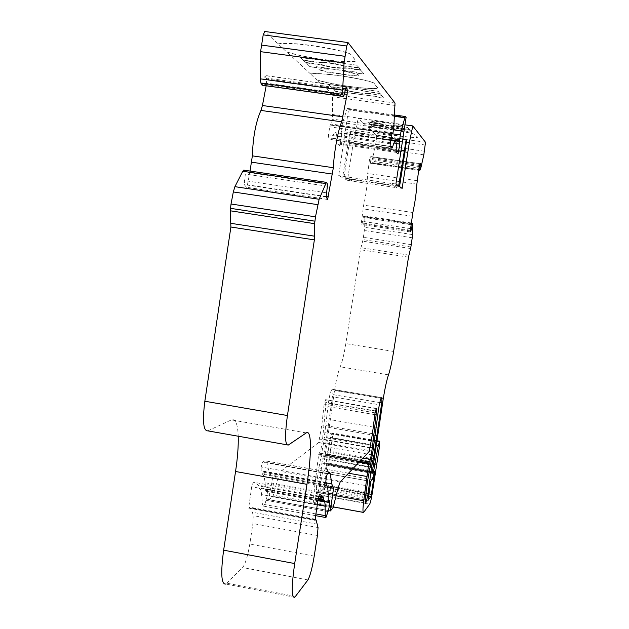 <?xml version="1.0" encoding="UTF-8"?>
<svg xmlns="http://www.w3.org/2000/svg" width="629" height="629" viewBox="0 0 629 629"><rect width="100%" height="100%" fill="white"/><g stroke="black" fill="none" stroke-linecap="round" stroke-linejoin="round"><path stroke-width="0.47" stroke-dasharray="3.15 2.36" d="M365.944 91.394L379.955 93.32L383.604 97.951L380.026 97.739L376.732 96.512L335.697 91.299L330.917 86.566L344.826 88.477C350.833 88.351 357.87 89.326 365.944 91.394L379.916 93.587L378.163 91.291L328.566 84.467L330.87 86.826L344.826 88.477M278.112 44.054C288.341 41.687 329.187 47.049 348.529 53.355L350.597 54.322L355.872 60.864L355.055 61.398C342.64 63.089 305.608 58.002 286.73 52.05L264.77 31.497M278.136 43.888C288.365 41.522 329.211 46.884 348.552 53.19L350.628 54.157L355.896 60.706L355.078 61.241C342.663 62.939 305.631 57.844 286.753 51.892L310.372 73.813C319.894 72.28 355.503 77.06 372.03 82.14L373.768 82.894L377.801 87.903L377.015 88.288C365.787 89.334 333.103 84.773 316.977 79.938L332.521 94.366L332.356 119.101L331.255 125.187L330.414 124.613L329.73 126.838L328.487 134.968L328.48 137.727L331.074 139.536L332.002 138.144C333.118 134.803 334.125 132.947 335.005 132.57C336.381 132.302 337.05 135.337 337.01 141.69L337.348 143.907L339.778 145.574L341.594 135.793L340.981 131.367L342.601 122.631L346.886 109.666L347.546 108.432L348.576 109.265L338.709 175.601L342.561 177.677L347.585 178.416L343.827 176.356L338.709 175.601M356.808 65.18L300.505 57.561L309.696 66.367L314.469 67.413L316.906 67.405L316.175 66.658L326.773 68.105L329.289 69.001C322.567 68.396 319.123 68.569 318.95 69.52L327.371 71.958L352.838 75.433C356.745 75.92 358.829 75.92 359.096 75.433L359.088 75.417C357.815 74.065 352.79 72.594 344.008 71.006L342.821 70.629L345.337 70.629L355.983 72.076L356.549 72.744L359.819 73.585L363.821 73.774L356.808 65.18L300.505 57.561M345.297 70.92L326.726 68.396L329.242 69.292C322.528 68.687 319.076 68.86 318.903 69.811L327.332 72.249L352.79 75.724C356.706 76.211 358.789 76.211 359.049 75.724C357.767 74.356 352.743 72.885 343.969 71.297L342.821 70.629L345.313 70.778L355.983 72.076M405.092 124.857L358.263 118.26L354.473 135.015L347.475 180.319L343.819 178.345L349.205 143.428L350.644 131.901L350.046 131.406L342.561 177.677M368.303 127.695C376.111 127.27 402.356 130.942 414.086 134.126L415.282 134.575L417.499 137.319L416.823 137.492C408.001 137.672 383.376 134.142 371.936 131.068L358.263 118.26M368.319 127.593C376.126 127.16 402.371 130.84 414.102 134.016L415.297 134.472L417.514 137.216L416.838 137.389C408.017 137.57 383.391 134.04 371.951 130.966L376.669 135.345L376.622 138.089L375.136 147.846L371.763 161.181L370.497 163.296L371 156.59L370.064 157.148L369.506 159.326L367.383 176.867C367.289 185.484 366.039 194.911 363.641 205.148L361.132 224.451L362.115 223.586L363.46 216.384L364.097 215.849L364.333 230.481L363.067 239.633L360.433 249.737L345.832 343.591C344.134 354.072 342.27 361.801 340.234 366.793C338.166 371.825 336.263 379.719 334.518 390.467L324.603 459.296C324.132 462.582 324.108 464.265 324.533 464.336L325.625 463.384C326.42 461.89 327.001 459.241 327.387 455.427L330.547 437.422L332.277 432.996C332.725 433.043 332.733 434.781 332.277 438.209L325.287 484.731C324.32 490.502 323.345 494.127 322.363 495.613L314.563 503.546C313.36 503.711 313.179 499.796 314.044 491.799L318.706 454.185L320.79 450.545L322.567 439.097L325.759 406.232L325.618 399.667L324.155 404.109L321.851 424.913L318.706 442.478L280.676 471.404L278.301 476.994L273.261 495.149L272.522 496.894L269.063 499.78C268.638 499.607 268.677 498.129 269.196 495.353L271.799 483.08C272.451 479.652 272.546 477.655 272.074 477.112L269.275 472.67L266.767 462.488L264.99 460.648L262.631 462.213L261.2 467.001L326.034 478.606M373.359 123.048L381.19 124.149L367.619 121.892L372.329 126.413L411.413 131.941L407.851 127.593L405.493 127.042L402.458 126.814L402.827 127.388L373.422 123.237L402.867 127.168M393.196 125.541C398.542 126.122 401.333 126.138 401.585 125.588L401.601 125.478C401.349 126.028 398.558 126.012 393.211 125.43L402.78 127.192M393.211 125.43L402.796 127.089M401.444 125.391L395.547 124.062L376.048 121.318L371.228 121.138C372.14 121.932 375.812 122.883 382.251 123.999L381.19 124.149M402.128 188.37L396.632 187.56L393.935 185.728L399.541 186.554M348.788 179.194L352.35 181.152L396.616 187.678L393.919 185.838L348.804 179.084L352.366 181.042L347.475 180.319M348.804 179.084L343.819 178.345M398.652 185.932L393.015 185.099L390.169 183.165L395.916 184.014M262.199 85.19L264.683 75.425L266.72 79.01L266.169 85.796M250.043 171.064L247.441 184.816L246.466 187.308L244.288 184.627L245.53 172.055L244.154 170.192M207.814 430.865L231.488 419.858C235.498 418.552 237.738 424.001 238.226 436.227M294.757 597.298L225.764 584.058L242.668 567.547C245.389 563.828 247.763 556.005 249.792 544.069L252.921 523.54L253.251 515.623L252.41 512.25L250.169 507.91L249.422 507.54L248.667 508.114L251.686 486.783L253.306 482.152L258.472 485.179L259.046 488.285C260.382 488.379 261.232 490.486 261.593 494.598L262.419 504.159L263.409 506.109C264.188 505.645 265.084 503.719 266.083 500.314L266.437 499.088C267.781 493.482 268.04 490.243 267.199 489.378L265.988 491.28L265.69 490.683L265.053 482.765C264.652 477.985 263.771 475.115 262.395 474.172L261.908 471.223L261.161 470.736L261.2 467.001M317.559 524.232L252.41 512.25M372.439 433.688L321.851 424.913M370.277 447.447L322.567 439.097M363.043 457.991L320.79 450.545M376.763 464.862L329.675 456.544M373.791 462.378L325.445 453.847M411.256 244.665L363.42 237.345M406.271 142.398L354.473 135.015M405.045 151.447L349.205 143.428M406.617 139.866L350.644 131.901M402.985 138.938L350.046 131.406M401.223 150.158L347.986 142.524M347.57 178.526L392.991 185.217L390.145 183.283L343.811 176.466L347.585 178.416M404.494 129.283L347.098 121.169M406.114 117.324L348.576 109.265M328.385 403.134C329.399 395.893 330.524 391.442 331.766 389.791L332.623 389.32C333.103 389.359 333.134 391.112 332.702 394.58L325.303 446.669L321.922 463.101L319.335 486.516C318.636 490.691 317.92 493.309 317.197 494.378L316.293 492.365L316.277 489.401L318.125 471.962L323.652 442.557L328.385 403.134L378.202 411.657M370.166 466.852L322.646 458.447M369.152 471.483L321.922 463.101M366.039 492.916L319.634 484.582M319.894 491.689L321.419 477.663L322.496 472.811L324.438 471.027L327.347 462.944L324.124 485.879L323.542 488.057L319.894 491.689L367.941 500.362M310.349 73.955C319.87 72.421 355.479 77.21 372.006 82.281L373.744 83.036L377.777 88.044L376.999 88.43C365.763 89.467 333.087 84.907 316.953 80.08L310.372 73.813M380.529 125.423L369.545 123.874L380.529 125.423C385.687 125.47 391.6 126.303 398.251 127.931L398.306 127.608C391.647 125.981 385.734 125.147 380.576 125.108M398.251 127.931L409.298 129.488L398.306 127.608M409.298 129.488L407.836 127.703L404.4 127.003L402.442 126.924L402.827 127.388M373.422 123.237L367.603 122.002L369.545 123.874M398.935 129L410.257 130.274L398.935 129C393.911 128.898 388.25 128.104 381.945 126.602L381.992 126.28C388.297 127.781 393.966 128.583 398.99 128.686M381.945 126.602L370.756 124.912L381.992 126.28M370.74 125.022L372.329 126.413M372.313 126.523L411.413 131.941M411.397 132.051L410.202 130.596M367.792 93.422L381.3 95.286L383.58 98.085L381.292 98.045L376.708 96.646L341.492 91.779L342.058 92.353L338.591 92.141L335.682 91.433L332.741 88.312L346.115 90.427C354.426 92.605 361.651 93.603 367.792 93.422L367.831 93.155C361.691 93.336 354.465 92.345 346.154 90.167M332.702 88.579L346.115 90.427M381.3 95.286L367.831 93.155M379.916 93.587L378.147 91.425L328.566 84.467M328.55 84.6L330.87 86.826M344.786 88.744C350.785 88.618 357.83 89.593 365.905 91.661M379.955 93.32L381.347 95.018M332.741 88.312L330.917 86.566M410.257 130.274L409.345 129.165M369.6 123.551L370.788 124.699M381.205 124.039L382.251 123.999M371.244 121.027L371.244 121.027C372.156 121.822 375.835 122.773 382.267 123.889M401.459 125.281L395.562 123.952L371.244 121.02M343.253 65.518C333.936 63.026 325.964 61.941 319.32 62.279L319.273 62.578C325.916 62.247 333.889 63.325 343.206 65.825L359.143 67.673L360.865 70.322L345.58 68.089C338.803 68.498 330.626 67.389 321.049 64.763L305.914 62.405L303.563 60.14L303.493 60.596L319.273 62.578M359.143 67.673L356.785 65.33M321.089 64.465C330.673 67.091 338.85 68.199 345.628 67.79L345.58 68.089M305.914 62.405L309.672 66.517L314.445 67.555L316.89 67.555L316.175 66.658M345.628 67.79L360.936 69.866M319.32 62.279L303.563 60.14M326.726 68.396L345.337 70.629M355.959 72.225L356.533 72.893L359.796 73.727L363.798 73.923L360.865 70.322M345.557 68.239C338.779 68.647 330.602 67.539 321.026 64.913L321.049 64.763M321.026 64.913L305.843 62.853M316.159 66.808L326.773 68.105M319.249 62.735C325.893 62.397 333.865 63.482 343.182 65.974L343.206 65.825M343.182 65.974L359.073 68.129M300.489 57.719L303.493 60.596M348.065 42.607L264.817 31.536M395.012 103.03L332.521 94.366M425.511 142.296L376.669 135.345M344.079 95.38L262.576 84.089M345.25 88.941L263.787 77.713M345.895 86.731L264.943 75.59M345.085 89.829L266.72 79.01M344.338 93.957L266.665 83.201M326.042 196.562L247.441 184.816M327.45 199.385L246.238 187.222M326.129 196.853L244.288 184.627M326.317 192.796L244.296 180.57M327.505 186.247L245.53 174.091M327.599 184.211L245.53 172.055M326.781 182.567L244.319 170.365M288.341 445.025L207.861 430.849M306.189 432.949L231.409 419.897M295.63 596.394L226.888 583.209M307.935 579.946L242.668 567.547M314.217 556.138L249.792 544.069M317.433 535.483L252.921 523.54M318.03 527.55L253.251 515.623M316.104 520.002L250.169 507.91M314.925 519.727L249.21 507.674M248.667 508.114L314.948 520.277L248.691 508.098M314.995 519.169L248.612 506.99M318.156 498.828L251.686 486.783M319.493 494.111L253.306 482.152M318.714 496.077L258.472 485.179M318.549 496.761L258.684 485.926M318.243 498.302L258.778 487.522M318.132 498.994L259.046 488.285M317.244 504.717L261.593 494.598M315.813 513.924L262.419 504.159M328.141 511.629L266.083 500.314M328.456 510.394L266.437 499.088M328.283 501.777L324.509 501.101M317.983 499.913L266.444 490.565M328.283 502.028L324.595 501.36M317.952 500.157L265.69 490.683M328.165 494.166L265.053 482.765M326.593 485.706L262.395 474.172M326.475 484.959L262.191 473.417M326.482 483.544L262.112 471.986M326.365 482.789L261.908 471.223M325.838 482.333L261.161 470.736M327.292 473.755L262.631 462.213M328.92 472.214L264.754 460.782M327.717 473.354L266.767 462.488M326.435 482.923L269.275 472.67M327.363 487.05L272.074 477.112M328.141 493.254L271.799 483.08M329.297 506.274L269.196 495.353M330.398 510.913L269.118 499.74M333.032 507.902L272.522 496.894M333.653 506.125L273.261 495.149M338.158 487.75L278.301 476.994M340.155 482.058L280.676 471.404M369.349 451.355L318.706 442.478M370.198 447.919L319.65 439.081M375.057 412.821L324.155 404.109M376.024 408.567L325.217 399.895M376.307 408.339L325.594 399.682M375.364 410.902L325.995 402.458M374.829 414.637L325.759 406.232M371.33 440.756L323.353 432.398M360.716 460.436L319.005 453.077M359.764 461.434L318.706 454.185M359.198 462.032L318.604 454.861M348.552 473.22L316.867 467.583M336.185 495.801L314.044 491.799M363.821 512.218L314.854 503.318M369.671 504.167L322.363 495.613M372.297 493.175L325.287 484.731M379.491 446.448L332.277 438.209M376.999 440.819L332.23 433.027M376.936 441.228L331.782 433.365M376.339 445.418L330.547 437.422M374.31 459.013L328 450.859M373.595 463.581L327.387 455.427M372.478 471.695L325.625 463.384M372.525 472.804L324.595 464.296M372.926 467.85L324.603 459.296M373.83 462.079L325.492 453.556M376.834 441.975L328.369 433.53M378.815 428.027L330.225 419.637M382.228 405.257L333.512 396.962M383.258 398.739L334.518 390.467M388.502 374.853L340.234 366.793M393.636 351.454L345.832 343.591M408.512 257.159L360.433 249.737M408.921 255.115L360.857 247.7M410.588 248.526L362.736 241.182M410.894 246.969L363.067 239.633M412.231 237.778L364.333 230.481M412.545 234.586L364.568 227.297M412.868 224.183L364.372 216.863M411.24 223.004L364.049 215.881M411.154 223.578L363.46 216.384M410.996 224.702L363.185 217.485M410.446 228.618L362.674 221.377M410.139 230.867L362.115 223.586M410.124 231.873L361.156 224.435M410.226 230.19L361.117 222.745M412.192 216.234L362.957 208.844M412.86 212.516L363.641 205.148M416.862 184.132L367.383 176.867M417.2 180.712L367.635 173.462M419.197 166.52L369.506 159.326M419.7 164.326L370.064 157.148M420.408 163.737L370.992 156.597L420.416 163.737M419.386 165.419L371.016 158.414M418.796 169.405L370.489 162.392M418.67 170.294L370.497 163.296L418.67 170.294M420.18 170.074L371.071 162.942M420.762 168.289L371.763 161.181M423.828 154.836L375.136 147.846M424.481 151.227L375.804 144.253M425.353 145.04L376.622 138.089M405.516 116.554L347.711 108.463M394.627 116.349L346.886 109.666M393.463 129.826L342.601 122.631M392.74 133.867L341.712 126.626M391.065 138.498L340.981 131.367M390.861 139.787L340.965 132.68M390.798 140.196L341.626 133.191M396.207 143.593L341.594 135.793M396.168 151.455L340.415 143.443M396.333 152.383L337.348 143.907M396.191 150.182L337.01 141.69M390.066 146.463L332.002 138.144M331.239 139.552L391.93 148.255L331.074 139.536M390.106 146.549L328.48 137.727M390.239 143.789L328.487 134.968M391.513 135.612L329.73 126.838M330.414 124.613L392.119 133.364L330.484 124.621M331.255 125.187L391.906 133.796L331.224 125.187M393.007 132.79L331.593 124.086M393.785 127.781L332.356 119.101M394.289 123.142L332.765 114.486M395.169 105.468L332.883 96.819M381.276 398.181L331.766 389.791M332.623 389.32L381.921 397.677L332.599 389.335M379.814 402.591L332.702 394.58M375.096 435.465L328.322 427.35M372.384 454.932L325.303 446.669M371.59 459.972L324.407 451.653M370.701 464.8L323.29 456.426M365.787 494.874L319.335 486.516M365.425 503.098L317.197 494.378M365.457 503.231L317.087 494.488M365.363 501.227L316.293 492.365M365.48 498.27L316.277 489.401M365.866 494.252L316.552 485.384M367.611 480.792L318.125 471.962M370.63 465.035L321.293 456.324M370.717 464.721L321.395 456.001M371.252 462.111L321.962 453.415M372.973 451.197L323.652 442.557M373.705 446.15L324.344 437.525M368.248 497.295L319.996 488.599M369.773 486.319L321.419 477.663M370.78 481.429L322.496 472.811M372.282 479.557L324.438 471.027M374.294 472.898L326.781 464.461M374.106 473.723L327.308 465.413M368.814 493.914L324.124 485.879M368.452 496.139L323.542 488.057M346.005 86.621L264.683 75.425M327.489 199.44L246.466 187.308M288.31 445.049L286.84 444.789M306.252 432.909L231.488 419.858M314.94 519.562L249.422 507.54M319.453 494.127L253.173 482.152M315.538 515.646L263.409 506.109M328.259 500.448L267.199 489.378M328.377 502.602L324.729 501.942M317.865 500.692L265.988 491.28M329.101 472.072L264.99 460.648M328.409 510.591L269.063 499.78M376.323 408.323L325.618 399.667M333.417 506.974L314.563 503.546M376.999 440.78L332.277 432.996M372.557 472.859L324.533 464.336M411.24 222.965L364.097 215.849M410.132 231.889L361.132 224.451M394.697 115.028L347.546 108.432M390.751 140.519L335.005 132.57M365.528 503.397L316.93 494.606M367.957 500.401L319.854 491.721M374.774 471.349L327.347 462.944"/><path stroke-width="0.94" d="M315.491 216.824L314.61 223.657L314.374 239.885L287.429 415.525C284.701 435.622 285 445.466 288.31 445.049L306.252 432.909C311.709 429.025 311.787 453.721 306.96 484.338L294.694 563.56C291.408 586.794 291.431 598.037 294.757 597.298L307.935 579.946C310.105 576.093 312.204 568.152 314.217 556.138L317.433 535.483L318.03 527.55L316.104 520.002L315.569 519.68L314.987 520.285L318.156 498.828L319.556 494.127L323.22 496.894L323.503 499.969C324.478 500 325.012 502.06 325.099 506.141L325.279 515.654L325.924 517.549L328.456 510.394C329.698 504.725 330.028 501.478 329.447 500.66L328.48 502.618L328.283 502.028L328.165 494.166C328.086 489.401 327.56 486.587 326.593 485.706L326.365 482.789L325.838 482.333L326.034 478.606L327.292 473.755L329.101 472.072L330.327 473.826L331.719 483.874L333.574 488.175L330.359 510.945L333.032 507.902L338.158 487.75L340.155 482.058L369.349 451.355L372.439 433.688L375.057 412.821L376.323 408.323L376.142 414.865L372.329 447.801L370.52 459.304L368.83 463.03L363.735 500.77C362.752 508.79 362.705 512.682 363.601 512.454L369.671 504.167C370.45 502.634 371.33 498.97 372.297 493.175L379.491 446.448L379.719 441.251L378.257 445.757L373.492 471.868L372.651 472.882L372.926 467.85L383.258 398.739C385.019 387.936 386.764 379.971 388.502 374.853C390.216 369.781 391.93 361.982 393.636 351.454L408.512 257.159L410.894 246.969L412.231 237.778L412.71 223.185L410.918 230.985L410.163 231.897L412.86 212.516C415.069 202.192 416.406 192.733 416.862 184.132L419.197 166.52L419.7 164.326L420.408 163.737L419.74 170.451L420.762 168.289L423.828 154.836L425.511 142.296L412.805 125.942L409.282 142.83L402.128 188.37L399.541 186.554L405.045 151.447L406.617 139.866L406.2 139.394L398.652 185.932L395.916 184.014L406.114 117.324L405.398 116.522L404.856 117.78L401.137 130.911L399.564 139.709L399.808 144.112L398.047 153.956L396.333 152.383L396.191 150.182C396.498 143.829 396.144 140.817 395.13 141.148C394.462 141.556 393.644 143.451 392.677 146.832L391.93 148.263L390.106 146.549L390.239 143.789L391.513 135.612L392.119 133.364L392.677 133.906L393.007 132.79L393.785 127.781L395.012 103.03L348.065 42.607L346.728 45.996L344.055 62.947L342.64 90.199L342.86 94.421L343.693 96.552L346.194 86.771L347.35 90.136L347.122 94.342L341.704 121.845C338.095 129.896 333.991 152.383 333.354 167.707L327.615 199.456L326.129 196.853L327.599 184.211L326.349 182.347L319.131 199.275L315.491 216.824L231.024 204.008L230.245 210.794L230.898 227.014L204.842 401.231C202.349 421.194 203.34 431.069 207.814 430.865L286.84 444.789M412.805 125.942L405.092 124.857M264.77 31.497L263.205 34.854L260.587 51.664L260.32 78.837L260.87 83.067L262.199 85.19M266.169 85.796L262.442 105.507L260.956 110.429C255.846 121.861 252.984 137.004 252.363 155.858L250.043 171.064M244.154 170.192L242.778 171.253L234.916 186.664L233.32 191.963L231.024 204.008M238.226 436.227C238.501 446.008 237.613 457.763 235.553 471.491L223.641 550.171C220.567 573.263 221.274 584.553 225.764 584.058M372.329 447.801L370.277 447.447M370.52 459.304L363.043 457.991M409.282 142.83L406.271 142.398M406.2 139.394L402.985 138.938M404.195 150.59L401.223 150.158M392.677 133.906L391.906 133.796L392.677 133.906M371.535 467.095L367.855 495.251L365.724 503.428L365.363 501.227L365.866 494.252L367.611 480.792L372.973 451.197L378.202 411.657C379.263 404.384 380.286 399.887 381.276 398.181L381.921 397.677L381.748 402.922L373.996 455.215L371.535 467.095L370.166 466.852M370.796 471.774L369.152 471.483M368.162 493.301L366.039 492.916M368.036 500.377L370.78 481.429L372.282 479.557L374.774 471.349L371.393 494.378L370.866 496.572L367.941 500.362M346.728 45.996L263.205 34.854M344.841 56.295L261.263 45.052M344.055 62.947L260.587 51.664M342.64 90.199L260.32 78.837M342.86 94.421L260.87 83.067M343.599 96.481L262.002 85.159M347.35 90.136L345.085 89.829M347.122 94.342L344.338 93.957M343.017 116.86L262.442 105.507M341.704 121.845L260.956 110.429M333.354 167.707L252.363 155.858M332.599 174.091L251.718 162.203M328.44 196.916L326.042 196.562M325.61 183.519L242.778 171.253M319.131 199.275L234.916 186.664M317.716 204.653L233.32 191.963M314.822 221.164L230.379 208.317M314.61 223.657L230.245 210.794M314.689 236.205L231.102 223.358M314.374 239.885L230.898 227.014M287.429 415.525L204.842 401.231M306.96 484.338L235.553 471.491M294.694 563.56L223.641 550.171M315.412 519.821L314.925 519.727M323.22 496.894L318.714 496.077M323.337 497.625L318.549 496.761M323.337 499.222L318.243 498.302M323.479 499.961L318.132 498.994M325.099 506.141L317.244 504.717M325.279 515.654L315.813 513.924M328.841 501.879L328.283 501.777M324.509 501.101L317.983 499.913M324.595 501.36L317.952 500.157M330.327 473.826L327.717 473.354M331.719 483.874L326.435 482.923M333.574 488.175L327.363 487.05M333.111 494.15L328.141 493.254M330.657 506.526L329.297 506.274M376.48 411.091L375.364 410.902M376.142 414.865L374.829 414.637M373.209 441.078L371.33 440.756M369.097 461.914L360.716 460.436M368.83 463.03L359.764 461.434M368.728 463.715L359.198 462.032M366.888 476.483L348.552 473.22M363.735 500.77L336.185 495.801M379.68 441.283L376.999 440.819M379.342 441.644L376.936 441.228M378.257 445.757L376.339 445.418M375.788 459.272L374.31 459.013M375.143 463.856L373.595 463.581M373.492 471.868L372.478 471.695M412.671 223.216L411.24 223.004M412.223 223.743L411.154 223.578M411.971 224.852L410.996 224.702M411.421 228.759L410.446 228.618M410.918 230.985L410.139 230.867M420.345 165.561L419.386 165.419M419.779 169.547L418.796 169.405M404.856 117.78L394.627 116.349M401.137 130.911L393.463 129.826M400.311 134.936L392.74 133.867M399.564 139.709L391.065 138.498M399.494 141.022L390.861 139.787M399.95 141.501L390.798 140.196M399.808 144.112L396.207 143.593M398.605 151.801L396.168 151.455M392.677 146.832L390.066 146.463M381.748 402.922L379.814 402.591M377.078 435.811L375.096 435.465M373.996 455.215L372.384 454.932M373.123 460.239L371.59 459.972M372.093 465.043L370.701 464.8M367.855 495.251L365.787 494.874M365.936 503.192L365.425 503.098M365.85 503.302L365.457 503.231M374.64 473.818L374.106 473.723M371.393 494.378L368.814 493.914M370.866 496.572L368.452 496.139M347.861 42.544L264.542 31.466M343.638 96.544L262.128 85.237M326.349 182.347L243.714 170.121M315.569 519.68L314.94 519.562M325.57 517.486L315.538 515.646M329.447 500.66L328.259 500.448M324.729 501.942L317.865 500.692M330.264 510.929L328.409 510.591M363.263 512.391L333.417 506.974M379.719 441.251L376.999 440.78M412.71 223.185L411.24 222.965M405.398 116.522L394.697 115.028M395.13 141.148L390.751 140.519"/></g></svg>
